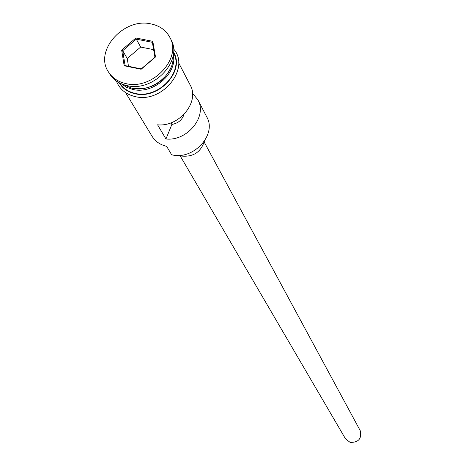 <?xml version="1.0" encoding="UTF-8"?>
<svg xmlns="http://www.w3.org/2000/svg" width="466" height="466" viewBox="0 0 466 466"><rect width="100%" height="100%" fill="white"/><g stroke="black" fill="none" stroke-linecap="round" stroke-linejoin="round"><path stroke-width="0.7" d="M125.575 92.618L152.073 136.293C155.306 141.443 160.153 144.792 166.624 146.33L171.634 154.747C193.174 160.671 217.255 134.552 206.753 116.925L197.875 99.835L192.481 93.252M204.19 142.066L360.189 430.584C361.977 438.588 358.634 442.531 350.152 442.397L345.51 438.838L180.039 155.65M204.353 141.274C200.84 152.184 193.239 157.118 181.548 156.069L179.276 155.376M122.931 84.433L132.053 88.255C151.112 93.025 174.756 74.508 173.008 56.275M121.306 83.793L126.531 87.305L132.763 89.443C153.075 94.61 177.773 73.267 173.305 54.551M108.386 71.84L109.626 73.867C113.465 79.942 119.284 83.857 127.078 85.61C153.413 92.466 183.441 60.539 170.894 39.418L169.805 37.303C165.954 30.203 159.675 25.735 150.972 23.906C123.892 17.341 93.928 50.736 108.386 71.84C112.23 77.921 118.061 81.841 125.867 83.6C152.266 90.456 182.375 58.454 169.805 37.303M178.629 62.788L190.169 84.998C200.042 101.704 179.358 127.201 157.59 124.812L165.96 139.002C187.355 141.408 207.615 116.331 197.875 99.835M119.791 83.082C123.181 88.4 128.29 91.831 135.105 93.381C158.178 99.409 184.425 71.514 173.486 52.891M135.921 37.979L152.813 41.334L155.51 56.974L141.134 69.259L124.172 65.764L121.661 50.124L135.921 37.979L136.276 39.138L122.698 50.701L125.098 65.595L141.239 68.916L154.922 57.225L152.359 42.336L136.276 39.138L140.674 47.054L127.23 58.518L122.698 50.701L121.661 50.124M184.023 114.409C182.113 120.001 178.059 123.344 171.861 124.439L165.96 139.002M171.861 124.439L170.952 122.838M127.23 58.518L128.488 66.294M153.617 49.646L140.674 47.054M125.098 65.595L124.172 65.764M141.239 68.916L141.134 69.259M154.922 57.225L155.51 56.974M152.813 41.334L152.359 42.336M133.591 88.534C150.792 89.955 163.251 82.948 170.975 67.512M119.139 82.744C122.541 88.424 127.812 92.076 134.965 93.713C158.644 99.91 185.346 70.919 173.538 52.157M173.509 48.895C190.961 68.071 162.331 103.836 135.053 96.555C125.773 94.313 119.546 89.134 116.366 81.026"/></g></svg>
